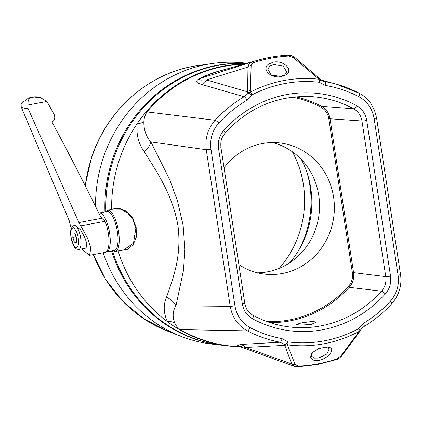 <?xml version="1.0" encoding="UTF-8"?>
<svg xmlns="http://www.w3.org/2000/svg" width="422" height="422" viewBox="0 0 422 422"><rect width="100%" height="100%" fill="white"/><g stroke="black" fill="none" stroke-linecap="round" stroke-linejoin="round"><path stroke-width="0.63" d="M312.449 352.396L311.52 356.205L314.548 358.12L318.684 358.041L326.923 354.011L329.281 348.736L325.647 347.063M314.026 360.414L310.191 357.55L312.016 352.829L318.51 348.699L326.238 347.048L327.868 347.158C338.666 348.008 324.434 362.857 314.026 360.414M284.729 74.889L286.802 72.03L283.178 66.133L273.762 64.46L269.864 66.075L267.743 69.176L271.383 75.074L280.857 76.387L284.729 74.889M273.303 62.145C283.642 59.882 293.786 70.221 286.169 74.705L281.574 76.503C271.23 78.988 260.938 69.34 268.687 64.065L273.303 62.145M199.284 78.677A9.432 2.79 -115.7 0 0 199.675 78.65L252.593 61.754A156.098 146.587 -83.5 0 1 257.462 60.277A156.098 146.587 -83.5 0 1 287.662 55.182A3.772 1.282 -93.3 0 1 287.757 55.166C277.502 55.751 267.406 57.461 257.462 60.277L220.205 70.859A140.331 131.785 96.5 0 0 199.675 78.65C197.533 80.998 203.953 79.695 206.485 79.906L247.587 91.843L247.983 67.056L206.485 79.906A9.432 8.825 106.3 0 1 202.259 84.622C199.996 83.34 193.039 83.002 199.11 78.645A9.432 2.79 -115.7 0 0 199.284 78.677M224.05 167.782A66.032 62.013 -83.5 0 1 262.373 143.564A66.032 62.013 -83.5 0 1 279.754 142.926A66.032 62.013 -83.5 0 1 334.366 206.268A66.032 62.013 -83.5 0 1 282.26 273.514A66.032 62.013 -83.5 0 1 264.879 274.152A66.032 62.013 -83.5 0 1 238.868 264.615M272.29 142.562A66.032 62.013 -83.5 0 1 319.512 208.563A66.032 62.013 -83.5 0 1 267.442 271.837A66.032 62.013 -83.5 0 1 257.525 272.839M301.751 322.846L296.255 324.476L300.612 325.13L311.283 324.391L316.447 322.06L312.238 321.437L301.751 322.846M340.886 355.994A3.772 2.289 -142.8 0 0 342.216 355.361L342.216 355.361C339.678 358.067 337.721 359.481 336.345 359.602L317.265 364.582L297.758 366.834A3.772 1.282 -92.5 0 0 298.454 366.143A155.349 145.885 96.5 0 0 317.803 363.906A155.349 145.885 96.5 0 0 336.74 358.964L340.886 355.994L359.259 331.354A3.772 1.836 38.7 0 0 360.182 330.959L360.182 330.959A3.772 3.772 0 0 0 360.61 330.289A3.772 0.475 -153.3 0 0 358.526 328.743L363.411 323.394A128.488 120.66 96.5 0 0 390.218 301.366C396.749 293.944 399.37 285.219 398.083 275.202L374.119 118.593C372.378 108.697 367.309 101.417 358.911 96.754A128.488 120.66 96.5 0 0 325.504 85.45L319.259 82.264A130.757 122.791 96.5 0 0 251.966 94.881L247.018 100.167A3.772 1.06 -120.6 0 0 244.111 96.743L202.259 84.622M293.554 57.761A3.772 1.852 130 0 1 295.226 57.772L320.24 79.104A3.772 1.371 127 0 0 319.09 79.236L293.554 57.761L288.643 56.036A155.349 145.885 96.5 0 0 271.019 58.183A155.349 145.885 96.5 0 0 253.743 62.577C252.008 63.258 251.148 64.302 251.159 65.705L250.257 92.138A3.772 2.548 -169.5 0 0 247.614 92.961L247.587 91.843A3.772 2.616 -178.1 0 1 250.441 90.619M240.171 346.768A141.497 132.877 -83.5 0 1 228.682 345.998A141.497 132.877 -83.5 0 1 179.593 329.703A141.497 132.877 -83.5 0 1 167.434 321.691C163.483 313.045 163.193 304.884 166.563 297.199C172.978 278.066 181.898 256.908 177.947 225.538C172.329 194.073 156.715 171.865 144.313 151.809C138.537 143.818 136.148 134.46 137.145 123.73A141.497 132.877 -83.5 0 1 146.239 111.735A141.497 132.877 -83.5 0 1 223.307 66.17A141.497 132.877 -83.5 0 1 244.259 64.028M113.254 209.112L107.536 210.293A20.926 6.91 79.4 0 1 118.582 231.667A20.926 6.91 79.4 0 1 115.248 251.433L123.393 250.061L133.5 243.214L135.821 228.466L132.898 219.524L127.486 212.735L120.586 209.222L113.149 209.133M105.89 211.169A141.497 132.877 -83.5 0 1 217.509 65.51A141.497 132.877 -83.5 0 1 246.211 63.474M228.682 345.998L222.879 345.344A141.497 132.877 -83.5 0 1 112.484 250.81M295.643 96.828A114.156 107.204 -83.5 0 1 321.517 106.307C326.185 108.923 329.012 113.012 329.999 118.566L353.578 272.654C354.306 278.235 352.85 283.125 349.216 287.319L348.266 286.633C351.695 282.693 353.066 278.077 352.386 272.786L328.807 118.693C327.889 113.465 325.22 109.609 320.794 107.119A113.212 106.318 96.5 0 0 292.451 97.165M247.018 100.167A128.488 120.66 96.5 0 0 218.833 123.018C212.308 130.44 209.687 139.16 210.974 149.182L234.938 305.792C236.679 315.688 241.748 322.967 250.146 327.63A128.488 120.66 96.5 0 0 282.012 338.655L288.215 341.925A130.757 122.791 96.5 0 0 324.217 340.855A130.757 122.791 96.5 0 0 358.526 328.743A3.772 1.087 -118.1 0 1 359.259 331.354A133.753 125.603 -83.5 0 1 324.165 343.745A133.753 125.603 -83.5 0 1 287.34 344.837L295.178 364.561L298.454 366.143M110.949 209.586L111.63 209.032A141.497 132.877 -83.5 0 1 137.145 123.73A18.869 8.503 -167.9 0 0 143.844 121.8C143.775 129.918 146.117 136.617 150.87 141.908L169.538 179.303L177.556 201.199L183.143 225.411L184.905 249.318L183.48 270.412L175.953 305.844C172.767 310.713 172.313 316.342 174.592 322.735C175.673 325.341 177.567 327.636 180.278 329.614A141.317 132.714 96.5 0 0 239.812 346.631M111.63 209.032L119.284 208.357L126.679 211.348L132.698 218.016L136.169 227.263L136.348 236.964L133.157 244.792L127.307 249.434L119.874 250.652M174.592 322.735A18.869 11.336 148 0 0 167.434 321.691A141.497 132.877 -83.5 0 1 118.123 250.948M252.556 318.81C246.912 315.572 243.505 310.608 242.333 303.909L218.517 148.264C217.636 141.481 219.377 135.546 223.734 130.461A119.495 112.22 -83.5 0 1 356.5 105.569C362.145 108.807 365.552 113.776 366.723 120.476L390.54 276.12C391.421 282.904 389.68 288.833 385.323 293.918A119.495 112.22 -83.5 0 1 322.519 329.772A119.495 112.22 -83.5 0 1 252.556 318.81A3.772 1.213 -61.6 0 0 253.063 315.345C250.626 313.968 248.785 312.291 247.54 310.307C246.564 309.347 245.641 306.973 244.771 303.191A3.772 0.359 171.3 0 1 242.333 303.909M301.445 159.616A88.673 83.271 -83.5 0 1 289.756 262.742M111.287 209.639L111.635 209.106M237.312 345.723L240.276 344.484L280.134 342.226A132.255 124.2 -83.5 0 1 247.329 330.874L180.278 329.614A18.869 5.992 120.1 0 0 179.593 329.703M146.239 111.735A18.869 3.756 -139.8 0 0 146.967 111.925L215.104 120.265A132.255 124.2 -83.5 0 1 244.111 96.743L247.614 92.961A3.772 0.491 -152.6 0 1 251.966 94.881A3.772 1.097 -117.4 0 0 250.257 92.138A133.753 125.603 -83.5 0 1 283.885 80.523A133.753 125.603 -83.5 0 1 319.09 79.236A3.772 1.298 -83.5 0 1 319.259 82.264A3.772 1.055 133.9 0 0 320.583 79.399L320.583 79.399A3.772 3.772 0 0 0 320.24 79.104M323.463 81.214L324.898 81.594A3.772 1.292 99.8 0 1 325.504 85.45M253.063 315.345C263.18 320.794 273.857 324.455 285.093 326.322A115.723 108.676 96.5 0 0 320.688 325.921A115.723 108.676 96.5 0 0 381.504 291.196C385.075 287.034 386.499 282.181 385.777 276.632L361.96 120.987C361.005 115.507 358.215 111.445 353.594 108.792A115.723 108.676 96.5 0 0 311.13 96.606C277.692 95.235 249.07 107.309 225.258 132.835A3.772 0.781 -138.1 0 0 223.734 130.461M250.146 327.63A3.772 1.219 117.5 0 1 247.329 330.874C237.913 325.657 232.211 317.465 230.222 306.309L206.258 149.699C204.812 138.458 207.761 128.647 215.104 120.265A3.772 0.797 -137.3 0 1 218.833 123.018M243.246 64.318A141.317 132.714 96.5 0 0 223.94 66.412A141.317 132.714 96.5 0 0 146.967 111.925C145.047 115.095 144.007 118.387 143.844 121.8M166.563 297.199A18.869 13.968 -164.1 0 1 175.953 305.844L230.222 306.309A3.772 0.359 171.3 0 0 234.938 305.792M144.313 151.809A18.869 11.526 150.6 0 0 150.87 141.908L206.258 149.699A3.772 0.359 171.3 0 0 210.974 149.182M238.857 345.961C236.241 345.708 239.633 346.267 240.535 346.494L245.609 347.491L291.729 363.98L284.781 345.328L245.609 347.491A9.432 8.931 86.7 0 0 240.276 344.484M251.159 65.705A3.772 2.748 180 0 0 247.983 67.056C248.347 64.524 249.887 62.757 252.593 61.754A3.772 1.192 -107.9 0 1 253.743 62.577M324.091 81.414L324.898 81.594A132.255 124.2 -83.5 0 1 336.012 84.078A132.255 124.2 -83.5 0 1 359.286 93.23A3.772 1.219 117.5 0 1 359.365 93.262A3.772 1.219 117.5 0 1 358.911 96.754M287.888 345.898A3.772 3.065 -21.6 0 1 284.781 345.328L284.533 344.563L280.134 342.226A3.772 1.292 100.6 0 0 282.012 338.655M297.758 366.834L294.614 366.407L291.729 363.98A3.772 3.176 -19.4 0 0 295.178 364.561M288.643 56.036A3.772 1.282 -93.3 0 0 287.757 55.166C289.914 55.213 291.328 55.446 292.013 55.862L295.226 57.772M318.974 78.075A3.772 1.677 131.1 0 0 317.587 78.033M320.403 79.31A3.772 1.055 133.9 0 1 320.583 79.399C321.886 80.555 323.078 81.23 324.165 81.435L324.165 81.435M398.083 275.202A3.772 0.359 171.3 0 0 400.525 274.485C402.05 285.341 399.112 295.105 391.706 303.777C383.482 312.691 374.277 320.256 364.086 326.47A3.772 1.05 -121.3 0 0 363.411 323.394M358.22 332.71A3.772 2.136 35.4 0 0 359.301 332.125L360.182 330.959M336.345 359.602A3.772 1.187 -108.6 0 0 336.74 358.964M288.215 341.925A3.772 1.044 134.6 0 1 284.533 344.563A3.772 2.991 148.7 0 0 287.34 344.837A3.772 1.298 -82.7 0 0 288.215 341.925M222.399 345.286A141.497 132.877 -83.5 0 1 221.914 345.233A141.497 132.877 -83.5 0 1 111.603 250.979M104.951 211.918A141.497 132.877 -83.5 0 1 112.284 159.933A141.497 132.877 -83.5 0 1 246.395 63.421M246.954 63.263L244.443 62.978A141.497 132.877 96.5 0 0 212.414 63.479A141.497 132.877 96.5 0 0 102.942 158.872A141.497 132.877 96.5 0 0 95.514 205.92M103.179 252.752A141.497 132.877 96.5 0 0 181.471 336.519A141.497 132.877 96.5 0 0 212.572 344.173L221.914 345.233M298.718 250.262A98.104 92.128 96.5 0 0 305.903 233.477A98.104 92.128 96.5 0 0 307.385 173.79M292.377 151.767A98.104 92.128 -83.5 0 1 299.462 232.744A98.104 92.128 -83.5 0 1 279.164 268.36M28.005 108.38L27.82 105.052L46.958 101.459L54.106 114.394C55.414 117.548 54.733 120.138 52.064 122.174C68.696 153.033 84.727 184.25 100.162 215.821L101.797 218.274L105.083 221.286L80.744 225.849L78.909 222.563L28.005 108.38L24.919 108.396L21.206 106.945L69.155 220.511L71.218 228.597M81.525 248.938L89.543 255.305L105.21 252.372A19.998 6.604 -100.6 0 0 105.795 252.171A19.998 6.604 -100.6 0 0 108.454 234.173A19.998 6.604 -100.6 0 0 105.083 221.286M74.182 225.364L75.095 225.19L80.649 229.969L84.838 237.533L86.879 243.742L86.077 248.089L78.703 249.471L76.619 249.138L74.831 247.608L73.46 245.414L70.98 236.921C69.91 230.839 70.98 226.983 74.182 225.364A12.264 4.051 79.4 0 1 80.692 238.314A12.264 4.051 79.4 0 1 78.703 249.471M89.543 255.305L90.846 248.22L87.518 238.098L80.744 225.849M46.958 101.459L40.596 97.756L36.065 96.738L28.728 97.915L21.1 103.633L21.206 106.945M27.82 105.052C27.826 101.048 28.701 98.611 30.442 97.746L34.145 97.055L40.596 97.756M73.096 232.912L72.806 237.349L74.404 242.175L76.292 242.576L76.582 238.14L74.984 233.313L73.096 232.912M76.113 236.726L72.806 237.349M74.404 242.175L76.34 241.817M385.323 293.918A3.772 0.781 -138.1 0 0 381.504 291.196L349.216 287.319A114.156 107.204 -83.5 0 1 289.824 320.905A114.156 107.204 -83.5 0 1 270.054 322.64M267.015 321.596A113.212 106.318 96.5 0 0 289.365 319.945A113.212 106.318 96.5 0 0 348.266 286.633M113.365 250.647A19.987 6.599 -100.6 0 0 117.4 231.789A19.987 6.599 -100.6 0 0 106.064 211.712M199.11 78.645A140.262 131.722 -83.5 0 1 225.786 69.277M366.723 120.476A3.772 0.359 171.3 0 1 361.96 120.987L328.807 118.693M352.386 272.786L353.578 272.654L385.777 276.632A3.772 0.359 171.3 0 0 390.54 276.12M320.794 107.119A0.944 0.306 117.9 0 1 321.517 106.307L353.594 108.792A3.772 1.213 -61.6 0 0 356.5 105.569M225.258 132.835C222.283 137.018 220.258 139.329 220.954 147.547A3.772 0.359 171.3 0 1 218.517 148.264M321.332 80.043L336.012 84.078L359.365 93.262L362.408 95.071L365.695 97.624L370.748 103.295L374.53 110.337L376.561 117.875A3.772 0.359 171.3 0 1 374.119 118.593M391.706 303.777A3.772 0.797 -137.3 0 0 390.218 301.366M85.202 185.474L91.268 158.419C106.682 109.562 149.778 71.983 197.918 65.574A137.672 129.285 96.5 0 0 91.405 158.387A137.672 129.285 96.5 0 0 85.307 185.68M93.367 254.587A137.672 129.285 96.5 0 0 167.814 331.233L143.818 318.789L122.823 301.34L105.737 279.633L93.278 254.608M78.286 238.504C79.172 243.362 78.455 246.506 76.129 247.936C73.249 245.409 71.571 241.759 71.096 236.985C70.216 232.126 70.933 228.982 73.254 227.553C76.134 230.08 77.812 233.725 78.286 238.504M98.901 213.036L99.223 212.994A19.808 6.541 79.4 0 1 109.736 233.904A19.808 6.541 79.4 0 1 106.523 251.929L105.795 252.171M101.797 218.274L78.909 222.563M115.248 251.433L112.579 250.795M107.536 210.293L105.278 211.855M294.614 366.407L237.08 345.665M220.954 147.547L244.771 303.191M400.525 274.485L376.561 117.875M342.216 355.361L359.301 332.125M364.086 326.47C362.06 327.952 360.9 329.223 360.61 330.289M167.814 331.233L181.471 336.519M197.918 65.574L212.414 63.479M107.784 211.385L99.223 212.994M34.862 96.765L28.722 97.915M115.085 250.325L106.523 251.929"/></g></svg>

